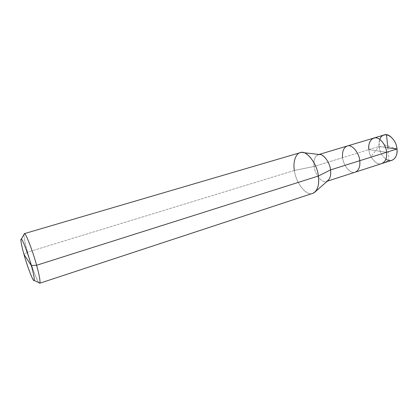 <?xml version="1.0" encoding="UTF-8"?>
<svg xmlns="http://www.w3.org/2000/svg" width="418" height="418" viewBox="0 0 418 418"><rect width="100%" height="100%" fill="white"/><g stroke="black" fill="none" stroke-linecap="round" stroke-linejoin="round"><path stroke-width="0.31" stroke-dasharray="2.09 1.57" d="M391.985 160.282C387.204 162.639 379.487 154.414 378.99 146.467L397.006 148.975L378.99 146.467L368.828 149.597C369.272 155.857 374.606 163.375 378.974 163.762C383.426 164.99 387.606 158.892 386.608 152.251L368.828 149.597C369.371 157.596 377.036 165.93 381.738 163.595C377.036 165.93 369.371 157.596 368.828 149.597L386.608 152.251C387.606 158.892 383.426 164.99 378.974 163.762C374.606 163.375 369.272 155.857 368.828 149.597L378.99 146.467C379.664 151.797 381.968 156.013 385.913 159.112M379.774 139.393L378.99 146.467C378.494 140.6 380.202 136.77 384.111 134.977M327.712 180.832C323.438 184.834 315.12 175.696 314.106 166.442L368.828 149.597L386.608 152.251L368.828 149.597L342.619 157.664C343.298 165.805 350.822 174.421 355.3 172.138C350.822 174.421 343.298 165.805 342.619 157.664L314.106 166.442C314.932 174.729 322.288 183.659 326.51 181.443L327.31 181.187M318.991 154.472L318.192 154.712C314.744 156.4 313.38 160.313 314.106 166.442L294.387 170.46C296.048 184.291 308.139 198.299 314.383 192.526M312.774 193.346C306.593 196.622 295.782 182.969 294.387 170.46L27.525 252.179C30.765 264.124 37.04 280.99 38.884 282.667C37.04 280.99 30.765 264.124 27.525 252.179L23.998 254.499L27.525 252.179L294.387 170.46L314.106 166.442C313.411 159.216 315.214 155.25 319.524 154.535M368.828 149.597C368.295 143.688 369.951 139.842 373.791 138.065M342.619 157.664C341.997 151.65 343.518 147.773 347.175 146.034M294.387 170.46C292.966 162.607 295.312 153.746 300.124 152.711M23.925 234.597C23.983 237.973 25.184 243.83 27.525 252.179C25.184 243.83 23.983 237.973 23.925 234.597M386.457 134.779C381.284 135.62 376.336 137.146 371.607 139.356M387.815 147.57C384.576 146.817 381.435 146.671 378.405 147.136L371.048 156.682M387.742 147.685C388.458 152.612 388.834 156.954 388.871 160.726L383.672 162.529M397.006 148.975L384.419 144.853M303.296 152.633L301.916 152.471"/><path stroke-width="0.63" d="M368.828 149.597C367.814 143.259 371.607 136.947 376.106 137.883C380.49 137.966 386.206 145.704 386.608 152.251L397.006 148.975C397.434 154.749 395.762 158.516 391.985 160.282L381.738 163.595C385.448 161.844 387.073 158.067 386.608 152.251C386.159 144.147 378.295 135.793 373.791 138.065C369.951 139.842 368.295 143.688 368.828 149.597C367.814 143.259 371.607 136.947 376.106 137.883C380.49 137.966 386.206 145.704 386.608 152.251C387.073 158.067 385.448 161.844 381.738 163.595L355.3 172.138C358.837 170.434 360.332 166.62 359.778 160.695L386.608 152.251L359.778 160.695C360.332 166.62 358.837 170.434 355.3 172.138L327.31 181.187M385.913 159.112C391.305 163.59 398.255 157.675 397.006 148.975C395.998 136.963 383.165 129.361 379.774 139.393M373.791 138.065L384.111 134.977C388.698 132.689 396.604 140.934 397.006 148.975L386.608 152.251C386.159 144.147 378.295 135.793 373.791 138.065L347.175 146.034C343.518 147.773 341.997 151.65 342.619 157.664M326.51 181.443C329.849 179.792 331.187 175.941 330.528 169.907L318.385 176.03L36.606 265.263L31.313 265.514C28.126 253.768 22.211 238.344 21.318 239.117C20.106 238.208 21.616 246.249 23.998 254.499L31.313 265.514C34.328 276.011 35.196 283.336 33.111 279.616C31.387 277.176 26.6 263.936 23.998 254.499C21.172 244.729 19.949 236.63 21.872 239.676C23.408 241.39 28.549 255.398 31.313 265.514L23.998 254.499C27.51 267.212 33.649 282.981 34.177 280.426C34.563 278.764 33.612 273.795 31.313 265.514L36.606 265.263L318.385 176.03L330.528 169.907L359.778 160.695C359.187 152.445 351.465 143.802 347.175 146.034C351.465 143.802 359.187 152.445 359.778 160.695L330.528 169.907C331.155 174.928 330.215 178.575 327.712 180.832L314.383 192.526C318.046 189.229 319.383 183.727 318.385 176.03C319.436 185.153 317.565 190.921 312.774 193.346L39.71 283.242C40.556 281.941 39.522 275.948 36.606 265.263C39.344 275.237 40.426 281.194 39.856 283.127L38.884 282.667L39.71 283.242M303.296 152.633L319.524 154.535C323.511 153.871 329.943 162.565 330.528 169.907C329.786 161.494 322.231 152.533 318.192 154.712M24.281 233.657L23.925 234.597L24.463 233.667C25.587 232.591 32.803 251.087 36.606 265.263C32.583 250.304 25.132 231.509 24.281 233.657L300.124 152.711C305.903 149.498 317.168 163.229 318.385 176.03C317.393 164.76 307.679 151.389 301.916 152.471C296.242 151.802 292.657 161.421 294.387 170.46M387.92 147.711L386.457 134.779M387.847 147.826L397.006 148.975M39.856 283.127L34.177 280.426M347.175 146.034L318.991 154.472M24.463 233.667L21.318 239.117"/></g></svg>
